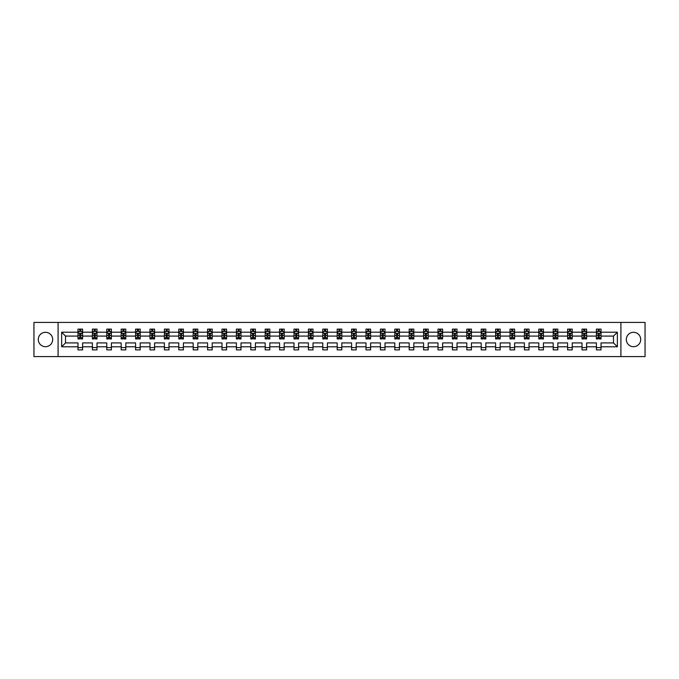 <?xml version="1.0" encoding="UTF-8"?>
<svg xmlns="http://www.w3.org/2000/svg" width="679" height="679" viewBox="0 0 679 679"><rect width="100%" height="100%" fill="white"/><g stroke="black" fill="none" stroke-linecap="round" stroke-linejoin="round"><path stroke-width="1.02" d="M633.507 332.303A7.197 7.197 0 0 0 626.31 339.5A7.197 7.197 0 0 0 633.507 346.697A7.197 7.197 0 0 0 640.713 339.5A7.197 7.197 0 0 0 633.507 332.303M45.493 332.303A7.197 7.197 0 0 0 38.287 339.5A7.197 7.197 0 0 0 45.493 346.697A7.197 7.197 0 0 0 52.69 339.5A7.197 7.197 0 0 0 45.493 332.303M620.912 322.423L33.95 322.423L33.95 356.577L645.05 356.577L645.05 322.423L620.912 322.423L620.912 356.577M601.017 346.791L601.017 342.912L613.476 342.912L617.355 346.791L601.017 346.791L601.017 349.889L596.4 349.889L596.4 346.791L586.614 346.791L586.614 349.889L582.005 349.889L582.005 346.791L572.219 346.791L572.219 349.889L567.602 349.889L567.602 346.791L557.815 346.791L557.815 349.889L553.198 349.889L553.198 346.791L543.412 346.791L543.412 349.889L538.803 349.889L538.803 346.791L529.017 346.791L529.017 349.889L524.4 349.889L524.4 346.791L514.614 346.791L514.614 349.889L509.997 349.889L509.997 346.791L500.211 346.791L500.211 349.889L495.602 349.889L495.602 346.791L485.816 346.791L485.816 349.889L481.199 349.889L481.199 346.791L471.413 346.791L471.413 349.889L466.796 349.889L466.796 346.791L457.009 346.791L457.009 349.889L452.401 349.889L452.401 346.791L442.615 346.791L442.615 349.889L437.997 349.889L437.997 346.791L428.211 346.791L428.211 349.889L423.594 349.889L423.594 346.791L413.808 346.791L413.808 349.889L409.191 349.889L409.191 346.791L399.413 346.791L399.413 349.889L394.796 349.889L394.796 346.791L385.01 346.791L385.01 349.889L380.393 349.889L380.393 346.791L370.607 346.791L370.607 349.889L365.989 349.889L365.989 346.791L356.212 346.791L356.212 349.889L351.595 349.889L351.595 346.791L341.809 346.791L341.809 349.889L337.191 349.889L337.191 346.791L327.405 346.791L327.405 349.889L322.788 349.889L322.788 346.791L313.011 346.791L313.011 349.889L308.393 349.889L308.393 346.791L298.607 346.791L298.607 349.889L293.99 349.889L293.99 346.791L284.204 346.791L284.204 349.889L279.587 349.889L279.587 346.791L269.809 346.791L269.809 349.889L265.192 349.889L265.192 346.791L255.406 346.791L255.406 349.889L250.789 349.889L250.789 346.791L241.003 346.791L241.003 349.889L236.385 349.889L236.385 346.791L226.599 346.791L226.599 349.889L221.991 349.889L221.991 346.791L212.204 346.791L212.204 349.889L207.587 349.889L207.587 346.791L197.801 346.791L197.801 349.889L193.184 349.889L193.184 346.791L183.398 346.791L183.398 349.889L178.789 349.889L178.789 346.791L169.003 346.791L169.003 349.889L164.386 349.889L164.386 346.791L154.6 346.791L154.6 349.889L149.983 349.889L149.983 346.791L140.197 346.791L140.197 349.889L135.588 349.889L135.588 346.791L125.802 346.791L125.802 349.889L121.185 349.889L121.185 346.791L111.398 346.791L111.398 349.889L106.781 349.889L106.781 346.791L96.995 346.791L96.995 349.889L92.386 349.889L92.386 346.791L82.6 346.791L82.6 349.889L77.983 349.889L77.983 346.791L61.645 346.791L61.645 332.209L77.983 332.209L77.983 329.111L82.6 329.111L82.6 332.209L92.386 332.209L92.386 329.111L96.995 329.111L96.995 332.209L106.781 332.209L106.781 329.111L111.398 329.111L111.398 332.209L121.185 332.209L121.185 329.111L125.802 329.111L125.802 332.209L135.588 332.209L135.588 329.111L140.197 329.111L140.197 332.209L149.983 332.209L149.983 329.111L154.6 329.111L154.6 332.209L164.386 332.209L164.386 329.111L169.003 329.111L169.003 332.209L178.789 332.209L178.789 329.111L183.398 329.111L183.398 332.209L193.184 332.209L193.184 329.111L197.801 329.111L197.801 332.209L207.587 332.209L207.587 329.111L212.204 329.111L212.204 332.209L221.991 332.209L221.991 329.111L226.599 329.111L226.599 332.209L236.385 332.209L236.385 329.111L241.003 329.111L241.003 332.209L250.789 332.209L250.789 329.111L255.406 329.111L255.406 332.209L265.192 332.209L265.192 329.111L269.809 329.111L269.809 332.209L279.587 332.209L279.587 329.111L284.204 329.111L284.204 332.209L293.99 332.209L293.99 329.111L298.607 329.111L298.607 332.209L308.393 332.209L308.393 329.111L313.011 329.111L313.011 332.209L322.788 332.209L322.788 329.111L327.405 329.111L327.405 332.209L337.191 332.209L337.191 329.111L341.809 329.111L341.809 332.209L351.595 332.209L351.595 329.111L356.212 329.111L356.212 332.209L365.989 332.209L365.989 329.111L370.607 329.111L370.607 332.209L380.393 332.209L380.393 329.111L385.01 329.111L385.01 332.209L394.796 332.209L394.796 329.111L399.413 329.111L399.413 332.209L409.191 332.209L409.191 329.111L413.808 329.111L413.808 332.209L423.594 332.209L423.594 329.111L428.211 329.111L428.211 332.209L437.997 332.209L437.997 329.111L442.615 329.111L442.615 332.209L452.401 332.209L452.401 329.111L457.009 329.111L457.009 332.209L466.796 332.209L466.796 329.111L471.413 329.111L471.413 332.209L481.199 332.209L481.199 329.111L485.816 329.111L485.816 332.209L495.602 332.209L495.602 329.111L500.211 329.111L500.211 332.209L509.997 332.209L509.997 329.111L514.614 329.111L514.614 332.209L524.4 332.209L524.4 329.111L529.017 329.111L529.017 332.209L538.803 332.209L538.803 329.111L543.412 329.111L543.412 332.209L553.198 332.209L553.198 329.111L557.815 329.111L557.815 332.209L567.602 332.209L567.602 329.111L572.219 329.111L572.219 332.209L582.005 332.209L582.005 329.111L586.614 329.111L586.614 332.209L596.4 332.209L596.4 329.111L601.017 329.111L601.017 332.209L617.355 332.209L617.355 346.791M58.088 356.577L58.088 322.423M596.4 332.209L596.4 336.088L586.614 336.088L586.614 332.209M586.614 346.791L586.614 342.912L596.4 342.912L596.4 346.791M582.005 332.209L582.005 336.088L572.219 336.088L572.219 332.209M572.219 346.791L572.219 342.912L582.005 342.912L582.005 346.791M567.602 332.209L567.602 336.088L557.815 336.088L557.815 332.209M557.815 346.791L557.815 342.912L567.602 342.912L567.602 346.791M553.198 332.209L553.198 336.088L543.412 336.088L543.412 332.209M543.412 346.791L543.412 342.912L553.198 342.912L553.198 346.791M538.803 332.209L538.803 336.088L529.017 336.088L529.017 332.209M529.017 346.791L529.017 342.912L538.803 342.912L538.803 346.791M524.4 332.209L524.4 336.088L514.614 336.088L514.614 332.209M514.614 346.791L514.614 342.912L524.4 342.912L524.4 346.791M509.997 332.209L509.997 336.088L500.211 336.088L500.211 332.209M500.211 346.791L500.211 342.912L509.997 342.912L509.997 346.791M495.602 332.209L495.602 336.088L485.816 336.088L485.816 332.209M485.816 346.791L485.816 342.912L495.602 342.912L495.602 346.791M481.199 332.209L481.199 336.088L471.413 336.088L471.413 332.209M471.413 346.791L471.413 342.912L481.199 342.912L481.199 346.791M466.796 332.209L466.796 336.088L457.009 336.088L457.009 332.209M457.009 346.791L457.009 342.912L466.796 342.912L466.796 346.791M452.401 332.209L452.401 336.088L442.615 336.088L442.615 332.209M442.615 346.791L442.615 342.912L452.401 342.912L452.401 346.791M437.997 332.209L437.997 336.088L428.211 336.088L428.211 332.209M428.211 346.791L428.211 342.912L437.997 342.912L437.997 346.791M423.594 332.209L423.594 336.088L413.808 336.088L413.808 332.209M413.808 346.791L413.808 342.912L423.594 342.912L423.594 346.791M409.191 332.209L409.191 336.088L399.413 336.088L399.413 332.209M399.413 346.791L399.413 342.912L409.191 342.912L409.191 346.791M394.796 332.209L394.796 336.088L385.01 336.088L385.01 332.209M385.01 346.791L385.01 342.912L394.796 342.912L394.796 346.791M380.393 332.209L380.393 336.088L370.607 336.088L370.607 332.209M370.607 346.791L370.607 342.912L380.393 342.912L380.393 346.791M365.989 332.209L365.989 336.088L356.212 336.088L356.212 332.209M356.212 346.791L356.212 342.912L365.989 342.912L365.989 346.791M351.595 332.209L351.595 336.088L341.809 336.088L341.809 332.209M341.809 346.791L341.809 342.912L351.595 342.912L351.595 346.791M337.191 332.209L337.191 336.088L327.405 336.088L327.405 332.209M327.405 346.791L327.405 342.912L337.191 342.912L337.191 346.791M322.788 332.209L322.788 336.088L313.011 336.088L313.011 332.209M313.011 346.791L313.011 342.912L322.788 342.912L322.788 346.791M308.393 332.209L308.393 336.088L298.607 336.088L298.607 332.209M298.607 346.791L298.607 342.912L308.393 342.912L308.393 346.791M293.99 332.209L293.99 336.088L284.204 336.088L284.204 332.209M284.204 346.791L284.204 342.912L293.99 342.912L293.99 346.791M279.587 332.209L279.587 336.088L269.809 336.088L269.809 332.209M269.809 346.791L269.809 342.912L279.587 342.912L279.587 346.791M265.192 332.209L265.192 336.088L255.406 336.088L255.406 332.209M255.406 346.791L255.406 342.912L265.192 342.912L265.192 346.791M250.789 332.209L250.789 336.088L241.003 336.088L241.003 332.209M241.003 346.791L241.003 342.912L250.789 342.912L250.789 346.791M236.385 332.209L236.385 336.088L226.599 336.088L226.599 332.209M226.599 346.791L226.599 342.912L236.385 342.912L236.385 346.791M221.991 332.209L221.991 336.088L212.204 336.088L212.204 332.209M212.204 346.791L212.204 342.912L221.991 342.912L221.991 346.791M207.587 332.209L207.587 336.088L197.801 336.088L197.801 332.209M197.801 346.791L197.801 342.912L207.587 342.912L207.587 346.791M193.184 332.209L193.184 336.088L183.398 336.088L183.398 332.209M183.398 346.791L183.398 342.912L193.184 342.912L193.184 346.791M178.789 332.209L178.789 336.088L169.003 336.088L169.003 332.209M169.003 346.791L169.003 342.912L178.789 342.912L178.789 346.791M164.386 332.209L164.386 336.088L154.6 336.088L154.6 332.209M154.6 346.791L154.6 342.912L164.386 342.912L164.386 346.791M149.983 332.209L149.983 336.088L140.197 336.088L140.197 332.209M140.197 346.791L140.197 342.912L149.983 342.912L149.983 346.791M135.588 332.209L135.588 336.088L125.802 336.088L125.802 332.209M125.802 346.791L125.802 342.912L135.588 342.912L135.588 346.791M121.185 332.209L121.185 336.088L111.398 336.088L111.398 332.209M111.398 346.791L111.398 342.912L121.185 342.912L121.185 346.791M106.781 332.209L106.781 336.088L96.995 336.088L96.995 332.209M96.995 346.791L96.995 342.912L106.781 342.912L106.781 346.791M92.386 332.209L92.386 336.088L82.6 336.088L82.6 332.209M82.6 346.791L82.6 342.912L92.386 342.912L92.386 346.791M77.983 332.209L77.983 336.088L65.523 336.088L65.523 342.912L77.983 342.912L77.983 346.791M61.645 332.209L65.523 336.088M613.476 342.912L613.476 336.088L601.017 336.088L601.017 332.209M598.157 331.42L599.26 331.42M583.753 331.42L584.865 331.42M569.358 331.42L570.462 331.42M554.955 331.42L556.059 331.42M540.552 331.42L541.664 331.42M526.157 331.42L527.26 331.42M511.754 331.42L512.857 331.42M497.351 331.42L498.462 331.42M482.956 331.42L484.059 331.42M468.552 331.42L469.656 331.42M454.149 331.42L455.261 331.42M439.746 331.42L440.858 331.42M425.351 331.42L426.454 331.42M410.948 331.42L412.06 331.42M396.544 331.42L397.656 331.42M382.15 331.42L383.253 331.42M367.746 331.42L368.858 331.42M353.343 331.42L354.455 331.42M338.948 331.42L340.052 331.42M324.545 331.42L325.657 331.42M310.142 331.42L311.254 331.42M295.747 331.42L296.85 331.42M281.344 331.42L282.456 331.42M266.94 331.42L268.052 331.42M252.546 331.42L253.649 331.42M238.142 331.42L239.254 331.42M223.739 331.42L224.851 331.42M209.344 331.42L210.448 331.42M194.941 331.42L196.044 331.42M180.538 331.42L181.649 331.42M166.143 331.42L167.246 331.42M151.74 331.42L152.843 331.42M137.336 331.42L138.448 331.42M122.941 331.42L124.045 331.42M108.538 331.42L109.642 331.42M94.135 331.42L95.247 331.42M79.74 331.42L80.843 331.42M77.983 347.58L82.6 347.58M92.386 347.58L96.995 347.58M106.781 347.58L111.398 347.58M121.185 347.58L125.802 347.58M135.588 347.58L140.197 347.58M149.983 347.58L154.6 347.58M164.386 347.58L169.003 347.58M178.789 347.58L183.398 347.58M193.184 347.58L197.801 347.58M207.587 347.58L212.204 347.58M221.991 347.58L226.599 347.58M236.385 347.58L241.003 347.58M250.789 347.58L255.406 347.58M265.192 347.58L269.809 347.58M279.587 347.58L284.204 347.58M293.99 347.58L298.607 347.58M308.393 347.58L313.011 347.58M322.788 347.58L327.405 347.58M337.191 347.58L341.809 347.58M351.595 347.58L356.212 347.58M365.989 347.58L370.607 347.58M380.393 347.58L385.01 347.58M394.796 347.58L399.413 347.58M409.191 347.58L413.808 347.58M423.594 347.58L428.211 347.58M437.997 347.58L442.615 347.58M452.401 347.58L457.009 347.58M466.796 347.58L471.413 347.58M481.199 347.58L485.816 347.58M495.602 347.58L500.211 347.58M509.997 347.58L514.614 347.58M524.4 347.58L529.017 347.58M538.803 347.58L543.412 347.58M553.198 347.58L557.815 347.58M567.602 347.58L572.219 347.58M582.005 347.58L586.614 347.58M596.4 347.58L601.017 347.58M65.523 342.912L61.645 346.791M617.355 332.209L613.476 336.088M80.843 330.317L79.74 330.317M78.849 331.581L77.983 331.581L77.983 329.111L79.74 329.111L79.74 331.471M77.983 337.786L77.983 338.948L79.74 338.948L79.74 337.786L77.983 337.786L77.983 336.088M82.6 336.088L82.6 338.948L80.843 338.948L80.843 334.009L79.74 334.009L79.74 337.786M81.726 331.581L82.6 331.581L82.6 329.111L80.843 329.111L80.843 331.471M82.6 333.313L81.675 331.471L78.908 331.471L77.983 333.313M95.247 330.317L94.135 330.317M93.252 331.581L92.386 331.581L92.386 329.111L94.135 329.111L94.135 331.471M92.386 337.786L92.386 338.948L94.135 338.948L94.135 337.786L92.386 337.786L92.386 336.088M96.995 336.088L96.995 338.948L95.247 338.948L95.247 334.009L94.135 334.009L94.135 337.786M96.129 331.581L96.995 331.581L96.995 329.111L95.247 329.111L95.247 331.471M96.995 333.313L96.079 331.471L93.303 331.471L92.386 333.313M109.642 330.317L108.538 330.317M107.655 331.581L106.781 331.581L106.781 329.111L108.538 329.111L108.538 331.471M106.781 337.786L106.781 338.948L108.538 338.948L108.538 337.786L106.781 337.786L106.781 336.088M111.398 336.088L111.398 338.948L109.642 338.948L109.642 334.009L108.538 334.009L108.538 337.786M110.533 331.581L111.398 331.581L111.398 329.111L109.642 329.111L109.642 331.471M111.398 333.313L110.473 331.471L107.706 331.471L106.781 333.313M124.045 330.317L122.941 330.317M122.05 331.581L121.185 331.581L121.185 329.111L122.941 329.111L122.941 331.471M121.185 337.786L121.185 338.948L122.941 338.948L122.941 337.786L121.185 337.786L121.185 336.088M125.802 336.088L125.802 338.948L124.045 338.948L124.045 334.009L122.941 334.009L122.941 337.786M124.936 331.581L125.802 331.581L125.802 329.111L124.045 329.111L124.045 331.471M125.802 333.313L124.877 331.471L122.11 331.471L121.185 333.313M138.448 330.317L137.336 330.317M136.454 331.581L135.588 331.581L135.588 329.111L137.336 329.111L137.336 331.471M135.588 337.786L135.588 338.948L137.336 338.948L137.336 337.786L135.588 337.786L135.588 336.088M140.197 336.088L140.197 338.948L138.448 338.948L138.448 334.009L137.336 334.009L137.336 337.786M139.331 331.581L140.197 331.581L140.197 329.111L138.448 329.111L138.448 331.471M140.197 333.313L139.28 331.471L136.504 331.471L135.588 333.313M152.843 330.317L151.74 330.317M150.857 331.581L149.983 331.581L149.983 329.111L151.74 329.111L151.74 331.471M149.983 337.786L149.983 338.948L151.74 338.948L151.74 337.786L149.983 337.786L149.983 336.088M154.6 336.088L154.6 338.948L152.843 338.948L152.843 334.009L151.74 334.009L151.74 337.786M153.734 331.581L154.6 331.581L154.6 329.111L152.843 329.111L152.843 331.471M154.6 333.313L153.675 331.471L150.908 331.471L149.983 333.313M167.246 330.317L166.143 330.317M165.252 331.581L164.386 331.581L164.386 329.111L166.143 329.111L166.143 331.471M164.386 337.786L164.386 338.948L166.143 338.948L166.143 337.786L164.386 337.786L164.386 336.088M169.003 336.088L169.003 338.948L167.246 338.948L167.246 334.009L166.143 334.009L166.143 337.786M168.137 331.581L169.003 331.581L169.003 329.111L167.246 329.111L167.246 331.471M169.003 333.313L168.078 331.471L165.311 331.471L164.386 333.313M181.649 330.317L180.538 330.317M179.655 331.581L178.789 331.581L178.789 329.111L180.538 329.111L180.538 331.471M178.789 337.786L178.789 338.948L180.538 338.948L180.538 337.786L178.789 337.786L178.789 336.088M183.398 336.088L183.398 338.948L181.649 338.948L181.649 334.009L180.538 334.009L180.538 337.786M182.532 331.581L183.398 331.581L183.398 329.111L181.649 329.111L181.649 331.471M183.398 333.313L182.481 331.471L179.706 331.471L178.789 333.313M196.044 330.317L194.941 330.317M194.058 331.581L193.184 331.581L193.184 329.111L194.941 329.111L194.941 331.471M193.184 337.786L193.184 338.948L194.941 338.948L194.941 337.786L193.184 337.786L193.184 336.088M197.801 336.088L197.801 338.948L196.044 338.948L196.044 334.009L194.941 334.009L194.941 337.786M196.935 331.581L197.801 331.581L197.801 329.111L196.044 329.111L196.044 331.471M197.801 333.313L196.876 331.471L194.109 331.471L193.184 333.313M210.448 330.317L209.344 330.317M208.453 331.581L207.587 331.581L207.587 329.111L209.344 329.111L209.344 331.471M207.587 337.786L207.587 338.948L209.344 338.948L209.344 337.786L207.587 337.786L207.587 336.088M212.204 336.088L212.204 338.948L210.448 338.948L210.448 334.009L209.344 334.009L209.344 337.786M211.339 331.581L212.204 331.581L212.204 329.111L210.448 329.111L210.448 331.471M212.204 333.313L211.279 331.471L208.512 331.471L207.587 333.313M224.851 330.317L223.739 330.317M222.856 331.581L221.991 331.581L221.991 329.111L223.739 329.111L223.739 331.471M221.991 337.786L221.991 338.948L223.739 338.948L223.739 337.786L221.991 337.786L221.991 336.088M226.599 336.088L226.599 338.948L224.851 338.948L224.851 334.009L223.739 334.009L223.739 337.786M225.734 331.581L226.599 331.581L226.599 329.111L224.851 329.111L224.851 331.471M226.599 333.313L225.683 331.471L222.907 331.471L221.991 333.313M239.254 330.317L238.142 330.317M237.26 331.581L236.385 331.581L236.385 329.111L238.142 329.111L238.142 331.471M236.385 337.786L236.385 338.948L238.142 338.948L238.142 337.786L236.385 337.786L236.385 336.088M241.003 336.088L241.003 338.948L239.254 338.948L239.254 334.009L238.142 334.009L238.142 337.786M240.137 331.581L241.003 331.581L241.003 329.111L239.254 329.111L239.254 331.471M241.003 333.313L240.077 331.471L237.311 331.471L236.385 333.313M253.649 330.317L252.546 330.317M251.654 331.581L250.789 331.581L250.789 329.111L252.546 329.111L252.546 331.471M250.789 337.786L250.789 338.948L252.546 338.948L252.546 337.786L250.789 337.786L250.789 336.088M255.406 336.088L255.406 338.948L253.649 338.948L253.649 334.009L252.546 334.009L252.546 337.786M254.54 331.581L255.406 331.581L255.406 329.111L253.649 329.111L253.649 331.471M255.406 333.313L254.481 331.471L251.714 331.471L250.789 333.313M268.052 330.317L266.94 330.317M266.058 331.581L265.192 331.581L265.192 329.111L266.94 329.111L266.94 331.471M265.192 337.786L265.192 338.948L266.94 338.948L266.94 337.786L265.192 337.786L265.192 336.088M269.809 336.088L269.809 338.948L268.052 338.948L268.052 334.009L266.94 334.009L266.94 337.786M268.935 331.581L269.809 331.581L269.809 329.111L268.052 329.111L268.052 331.471M269.809 333.313L268.884 331.471L266.109 331.471L265.192 333.313M282.456 330.317L281.344 330.317M280.461 331.581L279.587 331.581L279.587 329.111L281.344 329.111L281.344 331.471M279.587 337.786L279.587 338.948L281.344 338.948L281.344 337.786L279.587 337.786L279.587 336.088M284.204 336.088L284.204 338.948L282.456 338.948L282.456 334.009L281.344 334.009L281.344 337.786M283.338 331.581L284.204 331.581L284.204 329.111L282.456 329.111L282.456 331.471M284.204 333.313L283.279 331.471L280.512 331.471L279.587 333.313M296.85 330.317L295.747 330.317M294.856 331.581L293.99 331.581L293.99 329.111L295.747 329.111L295.747 331.471M293.99 337.786L293.99 338.948L295.747 338.948L295.747 337.786L293.99 337.786L293.99 336.088M298.607 336.088L298.607 338.948L296.85 338.948L296.85 334.009L295.747 334.009L295.747 337.786M297.742 331.581L298.607 331.581L298.607 329.111L296.85 329.111L296.85 331.471M298.607 333.313L297.682 331.471L294.915 331.471L293.99 333.313M311.254 330.317L310.142 330.317M309.259 331.581L308.393 331.581L308.393 329.111L310.142 329.111L310.142 331.471M308.393 337.786L308.393 338.948L310.142 338.948L310.142 337.786L308.393 337.786L308.393 336.088M313.011 336.088L313.011 338.948L311.254 338.948L311.254 334.009L310.142 334.009L310.142 337.786M312.136 331.581L313.011 331.581L313.011 329.111L311.254 329.111L311.254 331.471M313.011 333.313L312.085 331.471L309.318 331.471L308.393 333.313M325.657 330.317L324.545 330.317M323.662 331.581L322.788 331.581L322.788 329.111L324.545 329.111L324.545 331.471M322.788 337.786L322.788 338.948L324.545 338.948L324.545 337.786L322.788 337.786L322.788 336.088M327.405 336.088L327.405 338.948L325.657 338.948L325.657 334.009L324.545 334.009L324.545 337.786M326.54 331.581L327.405 331.581L327.405 329.111L325.657 329.111L325.657 331.471M327.405 333.313L326.48 331.471L323.713 331.471L322.788 333.313M340.052 330.317L338.948 330.317M338.057 331.581L337.191 331.581L337.191 329.111L338.948 329.111L338.948 331.471M337.191 337.786L337.191 338.948L338.948 338.948L338.948 337.786L337.191 337.786L337.191 336.088M341.809 336.088L341.809 338.948L340.052 338.948L340.052 334.009L338.948 334.009L338.948 337.786M340.943 331.581L341.809 331.581L341.809 329.111L340.052 329.111L340.052 331.471M341.809 333.313L340.883 331.471L338.117 331.471L337.191 333.313M354.455 330.317L353.343 330.317M352.46 331.581L351.595 331.581L351.595 329.111L353.343 329.111L353.343 331.471M351.595 337.786L351.595 338.948L353.343 338.948L353.343 337.786L351.595 337.786L351.595 336.088M356.212 336.088L356.212 338.948L354.455 338.948L354.455 334.009L353.343 334.009L353.343 337.786M355.338 331.581L356.212 331.581L356.212 329.111L354.455 329.111L354.455 331.471M356.212 333.313L355.287 331.471L352.52 331.471L351.595 333.313M368.858 330.317L367.746 330.317M366.864 331.581L365.989 331.581L365.989 329.111L367.746 329.111L367.746 331.471M365.989 337.786L365.989 338.948L367.746 338.948L367.746 337.786L365.989 337.786L365.989 336.088M370.607 336.088L370.607 338.948L368.858 338.948L368.858 334.009L367.746 334.009L367.746 337.786M369.741 331.581L370.607 331.581L370.607 329.111L368.858 329.111L368.858 331.471M370.607 333.313L369.682 331.471L366.915 331.471L365.989 333.313M383.253 330.317L382.15 330.317M381.258 331.581L380.393 331.581L380.393 329.111L382.15 329.111L382.15 331.471M380.393 337.786L380.393 338.948L382.15 338.948L382.15 337.786L380.393 337.786L380.393 336.088M385.01 336.088L385.01 338.948L383.253 338.948L383.253 334.009L382.15 334.009L382.15 337.786M384.144 331.581L385.01 331.581L385.01 329.111L383.253 329.111L383.253 331.471M385.01 333.313L384.085 331.471L381.318 331.471L380.393 333.313M397.656 330.317L396.544 330.317M395.662 331.581L394.796 331.581L394.796 329.111L396.544 329.111L396.544 331.471M394.796 337.786L394.796 338.948L396.544 338.948L396.544 337.786L394.796 337.786L394.796 336.088M399.413 336.088L399.413 338.948L397.656 338.948L397.656 334.009L396.544 334.009L396.544 337.786M398.539 331.581L399.413 331.581L399.413 329.111L397.656 329.111L397.656 331.471M399.413 333.313L398.488 331.471L395.721 331.471L394.796 333.313M412.06 330.317L410.948 330.317M410.065 331.581L409.191 331.581L409.191 329.111L410.948 329.111L410.948 331.471M409.191 337.786L409.191 338.948L410.948 338.948L410.948 337.786L409.191 337.786L409.191 336.088M413.808 336.088L413.808 338.948L412.06 338.948L412.06 334.009L410.948 334.009L410.948 337.786M412.942 331.581L413.808 331.581L413.808 329.111L412.06 329.111L412.06 331.471M413.808 333.313L412.891 331.471L410.116 331.471L409.191 333.313M426.454 330.317L425.351 330.317M424.46 331.581L423.594 331.581L423.594 329.111L425.351 329.111L425.351 331.471M423.594 337.786L423.594 338.948L425.351 338.948L425.351 337.786L423.594 337.786L423.594 336.088M428.211 336.088L428.211 338.948L426.454 338.948L426.454 334.009L425.351 334.009L425.351 337.786M427.346 331.581L428.211 331.581L428.211 329.111L426.454 329.111L426.454 331.471M428.211 333.313L427.286 331.471L424.519 331.471L423.594 333.313M440.858 330.317L439.746 330.317M438.863 331.581L437.997 331.581L437.997 329.111L439.746 329.111L439.746 331.471M437.997 337.786L437.997 338.948L439.746 338.948L439.746 337.786L437.997 337.786L437.997 336.088M442.615 336.088L442.615 338.948L440.858 338.948L440.858 334.009L439.746 334.009L439.746 337.786M441.74 331.581L442.615 331.581L442.615 329.111L440.858 329.111L440.858 331.471M442.615 333.313L441.69 331.471L438.923 331.471L437.997 333.313M455.261 330.317L454.149 330.317M453.266 331.581L452.401 331.581L452.401 329.111L454.149 329.111L454.149 331.471M452.401 337.786L452.401 338.948L454.149 338.948L454.149 337.786L452.401 337.786L452.401 336.088M457.009 336.088L457.009 338.948L455.261 338.948L455.261 334.009L454.149 334.009L454.149 337.786M456.144 331.581L457.009 331.581L457.009 329.111L455.261 329.111L455.261 331.471M457.009 333.313L456.093 331.471L453.317 331.471L452.401 333.313M469.656 330.317L468.552 330.317M467.661 331.581L466.796 331.581L466.796 329.111L468.552 329.111L468.552 331.471M466.796 337.786L466.796 338.948L468.552 338.948L468.552 337.786L466.796 337.786L466.796 336.088M471.413 336.088L471.413 338.948L469.656 338.948L469.656 334.009L468.552 334.009L468.552 337.786M470.547 331.581L471.413 331.581L471.413 329.111L469.656 329.111L469.656 331.471M471.413 333.313L470.488 331.471L467.721 331.471L466.796 333.313M484.059 330.317L482.956 330.317M482.065 331.581L481.199 331.581L481.199 329.111L482.956 329.111L482.956 331.471M481.199 337.786L481.199 338.948L482.956 338.948L482.956 337.786L481.199 337.786L481.199 336.088M485.816 336.088L485.816 338.948L484.059 338.948L484.059 334.009L482.956 334.009L482.956 337.786M484.942 331.581L485.816 331.581L485.816 329.111L484.059 329.111L484.059 331.471M485.816 333.313L484.891 331.471L482.124 331.471L481.199 333.313M498.462 330.317L497.351 330.317M496.468 331.581L495.602 331.581L495.602 329.111L497.351 329.111L497.351 331.471M495.602 337.786L495.602 338.948L497.351 338.948L497.351 337.786L495.602 337.786L495.602 336.088M500.211 336.088L500.211 338.948L498.462 338.948L498.462 334.009L497.351 334.009L497.351 337.786M499.345 331.581L500.211 331.581L500.211 329.111L498.462 329.111L498.462 331.471M500.211 333.313L499.294 331.471L496.519 331.471L495.602 333.313M512.857 330.317L511.754 330.317M510.863 331.581L509.997 331.581L509.997 329.111L511.754 329.111L511.754 331.471M509.997 337.786L509.997 338.948L511.754 338.948L511.754 337.786L509.997 337.786L509.997 336.088M514.614 336.088L514.614 338.948L512.857 338.948L512.857 334.009L511.754 334.009L511.754 337.786M513.748 331.581L514.614 331.581L514.614 329.111L512.857 329.111L512.857 331.471M514.614 333.313L513.689 331.471L510.922 331.471L509.997 333.313M527.26 330.317L526.157 330.317M525.266 331.581L524.4 331.581L524.4 329.111L526.157 329.111L526.157 331.471M524.4 337.786L524.4 338.948L526.157 338.948L526.157 337.786L524.4 337.786L524.4 336.088M529.017 336.088L529.017 338.948L527.26 338.948L527.26 334.009L526.157 334.009L526.157 337.786M528.143 331.581L529.017 331.581L529.017 329.111L527.26 329.111L527.26 331.471M529.017 333.313L528.092 331.471L525.325 331.471L524.4 333.313M541.664 330.317L540.552 330.317M539.669 331.581L538.803 331.581L538.803 329.111L540.552 329.111L540.552 331.471M538.803 337.786L538.803 338.948L540.552 338.948L540.552 337.786L538.803 337.786L538.803 336.088M543.412 336.088L543.412 338.948L541.664 338.948L541.664 334.009L540.552 334.009L540.552 337.786M542.546 331.581L543.412 331.581L543.412 329.111L541.664 329.111L541.664 331.471M543.412 333.313L542.496 331.471L539.72 331.471L538.803 333.313M556.059 330.317L554.955 330.317M554.064 331.581L553.198 331.581L553.198 329.111L554.955 329.111L554.955 331.471M553.198 337.786L553.198 338.948L554.955 338.948L554.955 337.786L553.198 337.786L553.198 336.088M557.815 336.088L557.815 338.948L556.059 338.948L556.059 334.009L554.955 334.009L554.955 337.786M556.95 331.581L557.815 331.581L557.815 329.111L556.059 329.111L556.059 331.471M557.815 333.313L556.89 331.471L554.123 331.471L553.198 333.313M570.462 330.317L569.358 330.317M568.467 331.581L567.602 331.581L567.602 329.111L569.358 329.111L569.358 331.471M567.602 337.786L567.602 338.948L569.358 338.948L569.358 337.786L567.602 337.786L567.602 336.088M572.219 336.088L572.219 338.948L570.462 338.948L570.462 334.009L569.358 334.009L569.358 337.786M571.345 331.581L572.219 331.581L572.219 329.111L570.462 329.111L570.462 331.471M572.219 333.313L571.294 331.471L568.527 331.471L567.602 333.313M584.865 330.317L583.753 330.317M582.871 331.581L582.005 331.581L582.005 329.111L583.753 329.111L583.753 331.471M582.005 337.786L582.005 338.948L583.753 338.948L583.753 337.786L582.005 337.786L582.005 336.088M586.614 336.088L586.614 338.948L584.865 338.948L584.865 334.009L583.753 334.009L583.753 337.786M585.748 331.581L586.614 331.581L586.614 329.111L584.865 329.111L584.865 331.471M586.614 333.313L585.697 331.471L582.921 331.471L582.005 333.313M599.26 330.317L598.157 330.317M597.274 331.581L596.4 331.581L596.4 329.111L598.157 329.111L598.157 331.471M596.4 337.786L596.4 338.948L598.157 338.948L598.157 337.786L596.4 337.786L596.4 336.088M601.017 336.088L601.017 338.948L599.26 338.948L599.26 334.009L598.157 334.009L598.157 337.786M600.151 331.581L601.017 331.581L601.017 329.111L599.26 329.111L599.26 331.471M601.017 333.313L600.092 331.471L597.325 331.471L596.4 333.313M82.575 333.27L78.009 333.27M82.6 337.786L80.843 337.786M79.74 335.316L77.983 335.316M82.6 335.316L80.843 335.316M80.843 330.902L79.74 330.902M96.978 333.27L92.403 333.27M96.995 337.786L95.247 337.786M94.135 335.316L92.386 335.316M96.995 335.316L95.247 335.316M95.247 330.902L94.135 330.902M111.373 333.27L106.807 333.27M111.398 337.786L109.642 337.786M108.538 335.316L106.781 335.316M111.398 335.316L109.642 335.316M109.642 330.902L108.538 330.902M125.776 333.27L121.21 333.27M125.802 337.786L124.045 337.786M122.941 335.316L121.185 335.316M125.802 335.316L124.045 335.316M124.045 330.902L122.941 330.902M140.18 333.27L135.605 333.27M140.197 337.786L138.448 337.786M137.336 335.316L135.588 335.316M140.197 335.316L138.448 335.316M138.448 330.902L137.336 330.902M154.574 333.27L150.008 333.27M154.6 337.786L152.843 337.786M151.74 335.316L149.983 335.316M154.6 335.316L152.843 335.316M152.843 330.902L151.74 330.902M168.978 333.27L164.411 333.27M169.003 337.786L167.246 337.786M166.143 335.316L164.386 335.316M169.003 335.316L167.246 335.316M167.246 330.902L166.143 330.902M183.381 333.27L178.806 333.27M183.398 337.786L181.649 337.786M180.538 335.316L178.789 335.316M183.398 335.316L181.649 335.316M181.649 330.902L180.538 330.902M197.776 333.27L193.209 333.27M197.801 337.786L196.044 337.786M194.941 335.316L193.184 335.316M197.801 335.316L196.044 335.316M196.044 330.902L194.941 330.902M212.179 333.27L207.613 333.27M212.204 337.786L210.448 337.786M209.344 335.316L207.587 335.316M212.204 335.316L210.448 335.316M210.448 330.902L209.344 330.902M226.582 333.27L222.008 333.27M226.599 337.786L224.851 337.786M223.739 335.316L221.991 335.316M226.599 335.316L224.851 335.316M224.851 330.902L223.739 330.902M240.977 333.27L236.411 333.27M241.003 337.786L239.254 337.786M238.142 335.316L236.385 335.316M241.003 335.316L239.254 335.316M239.254 330.902L238.142 330.902M255.38 333.27L250.814 333.27M255.406 337.786L253.649 337.786M252.546 335.316L250.789 335.316M255.406 335.316L253.649 335.316M253.649 330.902L252.546 330.902M269.784 333.27L265.209 333.27M269.809 337.786L268.052 337.786M266.94 335.316L265.192 335.316M269.809 335.316L268.052 335.316M268.052 330.902L266.94 330.902M284.178 333.27L279.612 333.27M284.204 337.786L282.456 337.786M281.344 335.316L279.587 335.316M284.204 335.316L282.456 335.316M282.456 330.902L281.344 330.902M298.582 333.27L294.015 333.27M298.607 337.786L296.85 337.786M295.747 335.316L293.99 335.316M298.607 335.316L296.85 335.316M296.85 330.902L295.747 330.902M312.985 333.27L308.41 333.27M313.011 337.786L311.254 337.786M310.142 335.316L308.393 335.316M313.011 335.316L311.254 335.316M311.254 330.902L310.142 330.902M327.388 333.27L322.814 333.27M327.405 337.786L325.657 337.786M324.545 335.316L322.788 335.316M327.405 335.316L325.657 335.316M325.657 330.902L324.545 330.902M341.783 333.27L337.217 333.27M341.809 337.786L340.052 337.786M338.948 335.316L337.191 335.316M341.809 335.316L340.052 335.316M340.052 330.902L338.948 330.902M356.186 333.27L351.612 333.27M356.212 337.786L354.455 337.786M353.343 335.316L351.595 335.316M356.212 335.316L354.455 335.316M354.455 330.902L353.343 330.902M370.59 333.27L366.015 333.27M370.607 337.786L368.858 337.786M367.746 335.316L365.989 335.316M370.607 335.316L368.858 335.316M368.858 330.902L367.746 330.902M384.985 333.27L380.418 333.27M385.01 337.786L383.253 337.786M382.15 335.316L380.393 335.316M385.01 335.316L383.253 335.316M383.253 330.902L382.15 330.902M399.388 333.27L394.822 333.27M399.413 337.786L397.656 337.786M396.544 335.316L394.796 335.316M399.413 335.316L397.656 335.316M397.656 330.902L396.544 330.902M413.791 333.27L409.216 333.27M413.808 337.786L412.06 337.786M410.948 335.316L409.191 335.316M413.808 335.316L412.06 335.316M412.06 330.902L410.948 330.902M428.186 333.27L423.62 333.27M428.211 337.786L426.454 337.786M425.351 335.316L423.594 335.316M428.211 335.316L426.454 335.316M426.454 330.902L425.351 330.902M442.589 333.27L438.023 333.27M442.615 337.786L440.858 337.786M439.746 335.316L437.997 335.316M442.615 335.316L440.858 335.316M440.858 330.902L439.746 330.902M456.992 333.27L452.418 333.27M457.009 337.786L455.261 337.786M454.149 335.316L452.401 335.316M457.009 335.316L455.261 335.316M455.261 330.902L454.149 330.902M471.387 333.27L466.821 333.27M471.413 337.786L469.656 337.786M468.552 335.316L466.796 335.316M471.413 335.316L469.656 335.316M469.656 330.902L468.552 330.902M485.791 333.27L481.224 333.27M485.816 337.786L484.059 337.786M482.956 335.316L481.199 335.316M485.816 335.316L484.059 335.316M484.059 330.902L482.956 330.902M500.194 333.27L495.619 333.27M500.211 337.786L498.462 337.786M497.351 335.316L495.602 335.316M500.211 335.316L498.462 335.316M498.462 330.902L497.351 330.902M514.589 333.27L510.022 333.27M514.614 337.786L512.857 337.786M511.754 335.316L509.997 335.316M514.614 335.316L512.857 335.316M512.857 330.902L511.754 330.902M528.992 333.27L524.426 333.27M529.017 337.786L527.26 337.786M526.157 335.316L524.4 335.316M529.017 335.316L527.26 335.316M527.26 330.902L526.157 330.902M543.395 333.27L538.82 333.27M543.412 337.786L541.664 337.786M540.552 335.316L538.803 335.316M543.412 335.316L541.664 335.316M541.664 330.902L540.552 330.902M557.79 333.27L553.224 333.27M557.815 337.786L556.059 337.786M554.955 335.316L553.198 335.316M557.815 335.316L556.059 335.316M556.059 330.902L554.955 330.902M572.193 333.27L567.627 333.27M572.219 337.786L570.462 337.786M569.358 335.316L567.602 335.316M572.219 335.316L570.462 335.316M570.462 330.902L569.358 330.902M586.597 333.27L582.022 333.27M586.614 337.786L584.865 337.786M583.753 335.316L582.005 335.316M586.614 335.316L584.865 335.316M584.865 330.902L583.753 330.902M600.991 333.27L596.425 333.27M601.017 337.786L599.26 337.786M598.157 335.316L596.4 335.316M601.017 335.316L599.26 335.316M599.26 330.902L598.157 330.902"/></g></svg>
